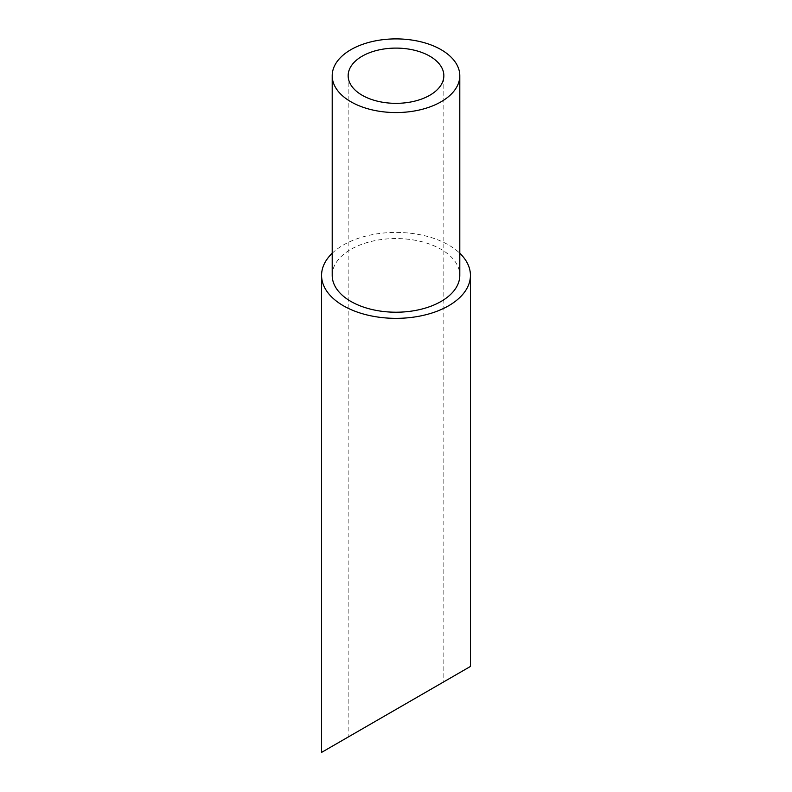 <?xml version="1.0" encoding="UTF-8"?>
<svg xmlns="http://www.w3.org/2000/svg" width="792" height="792" viewBox="0 0 792 792"><rect width="100%" height="100%" fill="white"/><g stroke="black" fill="none" stroke-linecap="round" stroke-linejoin="round"><path stroke-width="0.59" stroke-dasharray="3.96 2.97" d="M348.153 75.725L348.153 737.055L443.847 681.813L443.847 75.725M332.204 253.252A74.428 42.966 180 0 1 448.628 245.005A74.428 42.966 180 0 1 459.796 253.252M321.572 752.4L470.428 666.458M332.204 275.388A63.796 36.828 180 0 1 371.587 241.362A63.796 36.828 180 0 1 441.104 249.341A63.796 36.828 180 0 1 459.796 275.388"/><path stroke-width="1.19" d="M362.172 95.258A47.847 27.621 0 0 0 414.305 101.237A47.847 27.621 0 0 0 443.847 75.725A47.847 27.621 0 0 0 396 48.104A47.847 27.621 0 0 0 348.153 75.725A47.847 27.621 0 0 0 362.172 95.258M441.104 49.678A63.796 36.828 180 0 1 459.796 75.725A63.796 36.828 180 0 1 396 112.553A63.796 36.828 180 0 1 332.204 75.725A63.796 36.828 180 0 1 371.587 41.699A63.796 36.828 180 0 1 441.104 49.678M443.847 681.813L348.153 737.055M459.796 253.252A74.428 42.966 180 0 1 470.428 275.388A74.428 42.966 180 0 1 448.628 305.771A74.428 42.966 180 0 1 367.518 315.077A74.428 42.966 180 0 1 321.572 275.388A74.428 42.966 180 0 1 332.204 253.252M470.428 275.388L470.428 666.458L321.572 752.4L321.572 275.388M459.796 75.725L459.796 275.388A63.796 36.828 180 0 1 396 312.216A63.796 36.828 180 0 1 332.204 275.388L332.204 75.725"/></g></svg>
